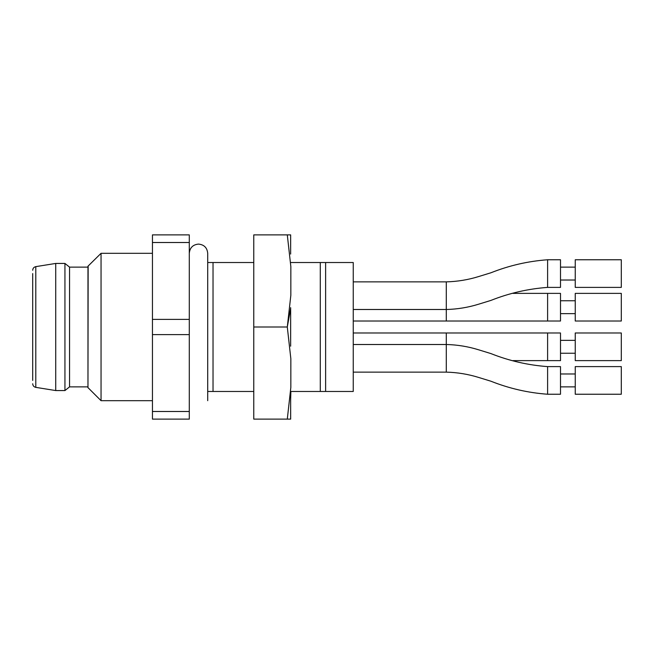 <?xml version="1.0" encoding="UTF-8"?>
<svg xmlns="http://www.w3.org/2000/svg" width="654" height="654" viewBox="0 0 654 654"><rect width="100%" height="100%" fill="white"/><g stroke="black" fill="none" stroke-linecap="round" stroke-linejoin="round"><path stroke-width="0.98" d="M320.297 262.524L320.297 391.476L325.618 391.476L325.618 262.524L290.875 262.524M320.297 391.476L290.867 391.476L290.654 399.937M253.768 391.476L207.71 391.476L207.71 400.689L207.71 253.311C207.171 247.719 204.097 244.645 198.505 244.097C192.905 244.645 189.84 247.719 189.292 253.311M253.768 262.524L213.032 262.524L213.032 391.476M213.032 262.524L207.71 262.524L207.71 253.311M189.292 242.511L189.292 234.884L152.447 234.884L152.447 242.511L189.292 242.511L189.292 319.373L152.447 319.373L152.447 334.627L189.292 334.627L189.292 319.373M189.292 334.627L189.292 411.489L152.447 411.489L152.447 419.116L189.292 419.116L189.292 411.489M152.447 411.489L152.447 334.627M152.447 319.373L152.447 242.511M325.618 262.524L353.25 262.524L353.25 391.476L325.618 391.476M88.151 266.203L87.971 387.797L87.971 266.203L101.051 253.311L101.051 400.689L152.447 400.689M32.7 273.576L32.7 380.424M55.729 327L55.729 390.561L64.942 390.561L64.942 263.439L55.729 263.439L55.729 327M64.942 263.439L69.545 267.126L69.545 386.874L64.942 390.561M621.3 332.984L621.3 360.624L575.242 360.624L575.242 332.984L621.3 332.984M560.503 340.358L575.242 340.358M560.503 332.984L560.503 360.624L547.611 360.624L547.611 332.984L560.503 332.984M547.611 394.239L560.503 394.239L560.503 366.608L547.611 366.608L547.611 394.239C528.121 392.825 509.213 388.484 490.892 381.208L478.761 377.481C468.166 374.186 457.342 372.412 446.29 372.134L446.29 332.984L547.611 332.984M621.3 293.376L621.3 321.016L575.242 321.016L575.242 293.376L621.3 293.376M560.503 300.75L575.242 300.75M560.503 293.376L560.503 321.016L547.611 321.016L547.611 293.376L560.503 293.376M512.908 293.376L547.611 293.376M621.3 273.576L621.3 287.392L575.242 287.392L575.242 259.761L621.3 259.761L621.3 273.576M560.503 259.761L560.503 287.392L547.611 287.392L547.611 259.761L560.503 259.761M621.3 366.608L621.3 394.239L575.242 394.239L575.242 366.608L621.3 366.608M287.294 234.884L253.768 234.884L253.768 419.116L290.613 419.116L287.294 419.116L290.834 387.421L290.842 358.694L287.294 327L290.834 295.306L290.842 266.579L287.294 234.884L290.613 234.884M290.654 234.884L290.654 254.063M290.613 308.524L287.294 327L253.768 327M290.67 419.116L290.654 399.782M32.7 270.249C32.847 268.295 33.877 267.085 35.79 266.636L35.79 387.364C33.877 386.915 32.847 385.705 32.7 383.751M547.611 321.016L446.29 321.016L446.29 281.866C457.342 281.588 468.166 279.814 478.761 276.519L490.892 272.792C509.213 265.516 528.121 261.175 547.611 259.761M101.051 253.311L152.447 253.311M88.151 387.797L101.051 400.689M35.79 387.364L55.729 390.561M35.79 266.636L55.729 263.439M69.545 386.874L87.971 386.874M69.545 267.126L87.971 267.126M560.503 353.25L575.242 353.25M512.908 360.624L547.611 360.624M446.29 332.984L353.25 332.984M560.503 313.642L575.242 313.642M446.29 321.016L353.25 321.016M560.503 280.026L575.242 280.026M560.503 267.126L575.242 267.126M353.25 309.497L446.29 309.497C457.342 309.228 468.166 307.445 478.761 304.159L490.892 300.423C509.213 293.147 528.121 288.806 547.611 287.392M446.29 281.866L353.25 281.866M560.503 386.874L575.242 386.874M560.503 373.974L575.242 373.974M353.25 344.503L446.29 344.503C457.342 344.772 468.166 346.555 478.761 349.841L490.892 353.577C509.213 360.853 528.121 365.194 547.611 366.608M446.29 372.134L353.25 372.134M290.654 346.179L290.654 307.674"/></g></svg>
